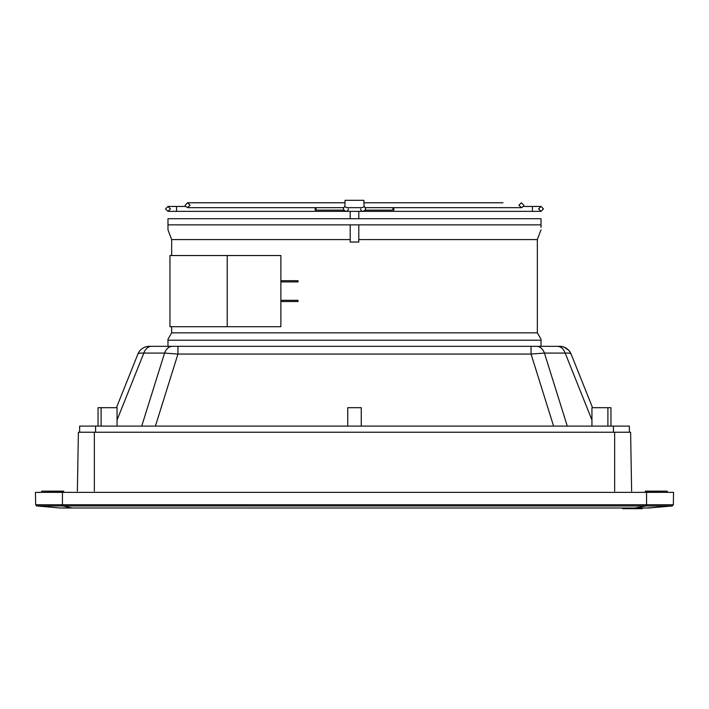 <?xml version="1.0" encoding="UTF-8"?>
<svg xmlns="http://www.w3.org/2000/svg" width="709" height="709" viewBox="0 0 709 709"><rect width="100%" height="100%" fill="white"/><g stroke="black" fill="none" stroke-linecap="round" stroke-linejoin="round"><path stroke-width="1.06" d="M88.926 507.999L92.285 507.999M72.034 507.999L648.638 507.999L672.212 505.96L36.797 505.951L60.043 507.999L72.034 507.999L62.835 505.951L62.835 504.746L35.663 504.755L36.788 505.96L35.663 504.764L35.45 492.365L673.55 492.365L673.337 504.755L672.212 505.96L673.337 504.755L646.555 504.755L646.555 505.951M646.962 507.999L672.203 505.951L673.337 504.755L672.212 505.96L646.962 507.999M634.945 507.999L634.945 508.69L622.679 508.69L622.679 507.999M642.319 507.999L642.319 508.69L634.945 508.69M673.523 493.765L673.417 499.73M38.277 492.365L39.048 492.587L38.277 492.365M41.663 491.372L41.627 492.365L41.911 491.142L63.677 491.372L63.677 492.365M662.631 491.142L645.323 491.142L667.089 491.142L667.373 492.365L667.089 491.142L645.323 491.372L645.323 492.365M63.677 491.142L41.911 491.142M78.398 432.233L77.37 491.142L78.398 432.233L94.35 432.233L94.35 491.142M630.602 432.233L631.63 491.142L630.602 432.233L94.35 432.233M79.63 432.233L79.63 426.1L629.37 426.1L629.37 432.233M117.056 426.1L117.056 407.693L101.103 407.693L101.103 426.1M591.944 426.1L591.944 407.693L610.963 407.693L610.963 426.1M607.897 426.1L607.897 407.693M137.9 354.057A12.275 12.275 0 0 1 149.289 346.338A12.275 12.275 0 0 0 137.9 354.057C138.264 353.277 140.231 352.958 143.821 353.082C140.231 352.958 138.264 353.277 137.9 354.057L116.436 407.693M553.596 426.1L531.05 354.057L544.432 353.082L531.05 354.057L531.05 346.338L149.023 346.338M571.099 354.057C568.822 349.138 565.029 346.568 559.711 346.338A12.275 12.275 0 0 1 571.099 354.057L592.564 407.693L571.099 354.057C570.736 353.277 568.769 352.958 565.179 353.082C563.495 348.775 560.908 346.524 557.425 346.338L531.05 346.338M347.747 426.1L347.747 407.693L361.253 407.693L361.253 426.1M531.05 354.057L177.95 354.057L164.568 353.082C166.252 348.775 168.839 346.524 172.314 346.338M98.037 426.1L98.037 407.693L101.103 407.693M591.944 420.012L565.179 353.082L544.432 353.082C542.748 348.775 540.161 346.524 536.686 346.338A12.275 8.676 -90 0 1 544.432 353.082L567.28 426.1M358.798 239.58L537.342 239.58L537.342 332.84L541.02 339.221L541.02 346.338L559.711 346.338M568.751 350.308L564.063 347.135M155.404 426.1L177.95 354.057L177.95 346.338L167.98 346.338L167.98 339.221L171.658 332.84L537.342 332.84M141.72 426.1L164.568 353.082L143.821 353.082A12.275 8.676 -90 0 1 151.575 346.338M280.87 301.547L298.002 301.547L298.002 300.324L280.87 300.324M227.226 326.707L280.87 326.707L280.87 255.532L169.956 255.532L169.956 326.707L227.226 326.707L227.226 255.532M280.87 281.916L298.002 281.916L298.002 280.684L280.87 280.684M167.98 340.205L541.02 340.205M541.02 227.429L541.02 224.85L167.98 224.85L167.98 229.84L167.98 227.305M541.02 225.879L541.02 227.305M541.02 224.85L541.02 218.718L167.98 218.718L167.98 224.85M358.798 224.85L358.798 242.035L350.202 242.035L350.202 224.85M358.798 211.353L358.798 218.718M350.202 211.353L350.202 218.718M502.982 202.765L363.921 202.765L363.921 200.31L345.079 200.31L344.858 206.753L347.082 207.675L361.918 207.675L364.142 206.753L363.921 202.765M344.175 207.161L344.858 206.682A2.455 2.455 0 0 0 345.478 211.317M344.477 206.913L344.858 206.682A2.455 2.455 0 0 0 343.457 208.898L343.785 210.13L345.912 211.353A2.455 2.455 0 0 0 346.187 211.344M502.654 207.675L365.197 207.648M484.194 207.675L365.215 207.675L364.142 206.682A2.455 2.455 0 0 1 363.522 211.317A2.455 2.455 0 0 0 365.543 208.898L365.215 210.13L363.088 211.353A2.455 2.455 0 0 1 360.633 208.898M364.142 206.682A2.455 2.455 0 0 1 365.543 208.898A2.455 2.455 0 0 0 365.312 207.861A2.455 2.455 0 0 1 363.088 211.353L363.371 211.344M188.018 207.675L185.705 206.452L187.85 207.675M185.705 206.452L176.568 206.452L176.568 208.898L176.568 206.452L167.98 206.452L165.525 208.898L167.98 211.353L176.568 211.353L176.568 208.898L176.568 211.353L345.912 211.353A2.455 2.455 0 0 0 348.367 208.898A2.455 2.455 0 0 1 346.346 211.317M345.079 202.765L206.018 202.765M345.629 211.344L345.912 211.353A2.455 2.455 0 0 1 343.457 208.898A2.455 2.455 0 0 0 345.912 211.353L343.785 210.13L315.151 210.13L315.151 207.675M392.919 207.675L392.919 210.13L365.215 210.13L363.088 211.353L532.432 211.353L532.432 208.898L532.432 211.353L541.02 211.353L538.565 208.898L541.02 206.452L532.432 206.452L532.432 208.898L532.432 206.452L541.02 206.452L543.475 208.898L541.02 211.353L532.432 211.353M393.849 207.675L393.849 210.13L392.919 210.13M316.081 210.13L316.081 207.675M521.15 207.675L523.295 206.452L521.15 207.675M521.221 207.666L522.116 207.436M523.295 206.452L532.432 206.452M634.918 507.999L646.059 505.96L646.059 504.755L62.835 504.746M62.445 492.365L62.445 505.951M646.555 492.365L646.555 504.755L646.059 504.755M614.65 432.233L614.65 491.142M95.582 432.233L95.582 426.1M613.418 432.233L613.418 426.1M143.821 353.082L117.056 420.012M350.202 239.58L171.658 239.58L171.658 255.532M346.222 211.353L345.912 211.353A2.455 2.455 0 0 0 348.367 208.898M60.043 507.999L36.576 505.942M648.638 507.999L672.416 505.942M35.663 504.764L36.788 505.96M667.373 492.365L667.337 491.372M171.658 326.707L171.658 332.84M171.658 239.58L167.98 229.84M537.342 239.58L541.02 229.84M224.195 207.675L187.956 207.675M187.61 207.675L190.065 205.22L187.61 202.765L185.155 205.22L185.483 206.452L167.98 206.452L170.435 208.898L167.98 211.353L176.568 211.353M521.39 207.675L518.935 205.22L521.39 202.765L523.845 205.22L523.517 206.452M208.038 207.675L343.785 207.675M521.044 207.675L365.215 207.675M345.912 211.353L363.088 211.353M344.858 202.765L187.61 202.765M364.142 202.765L500.962 202.765"/></g></svg>
